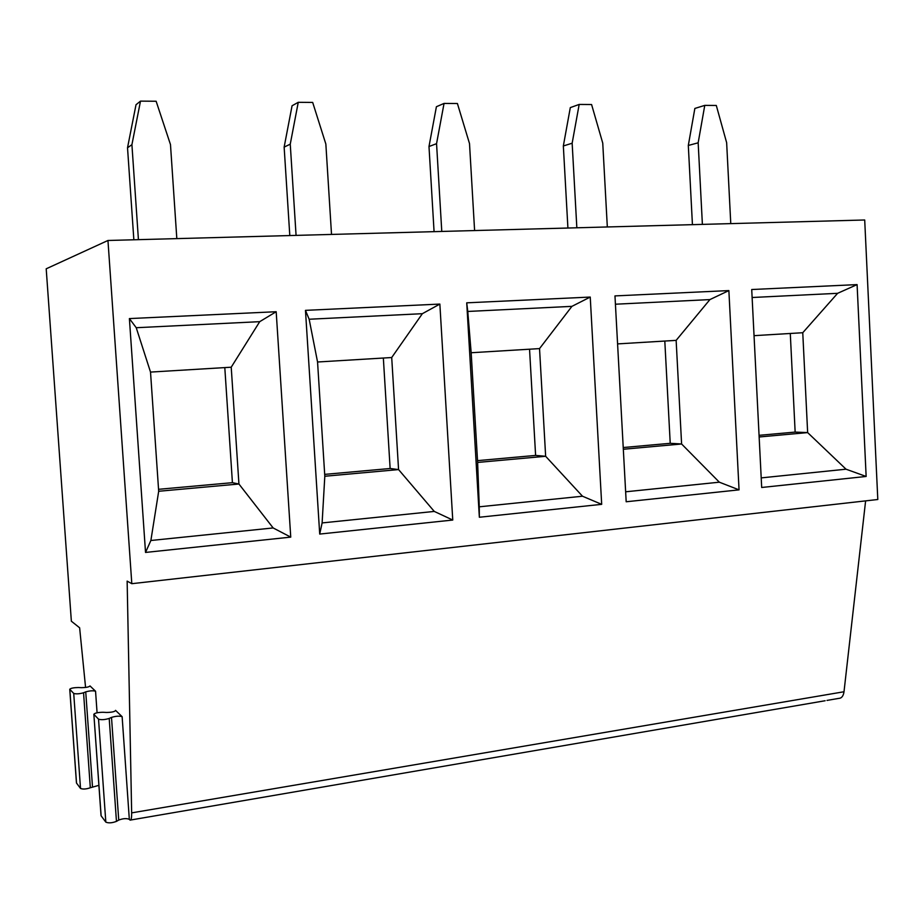 <?xml version="1.0" encoding="UTF-8"?>
<svg xmlns="http://www.w3.org/2000/svg" width="924" height="924" viewBox="0 0 924 924"><rect width="100%" height="100%" fill="white"/><g stroke="black" fill="none" stroke-linecap="round" stroke-linejoin="round"><path stroke-width="1.39" d="M107.958 240.483L864.702 219.993L877.8 499.503L131.809 583.691L107.958 240.483L46.2 268.803L71.356 621.205L79.626 627.789L85.574 687.444M138.427 239.662L131.913 144.687L127.524 147.759L133.853 239.79M127.524 147.759L136.013 104.735L140.494 101.12L156.133 101.247L170.478 144.56L176.819 238.623M827.003 700.415L838.738 698.394C841.602 698.301 843.369 696.095 844.005 691.753L865.615 500.877M702.39 224.393L698.163 142.804L688.311 145.461L692.434 224.659M754.042 335.666L802.76 332.721L807.645 432.594L846.026 469.196L866.146 476.461L761.688 487.479L751.72 289.524L857.091 284.604L866.146 476.461M752.124 297.505L837.618 293.312L802.76 332.721M761.203 477.893L846.026 469.196M759.147 436.983L807.645 432.594L795.148 432.086L790.286 333.472M837.618 293.312L857.091 284.604M759.054 435.331L795.148 432.086M140.494 101.12L131.913 144.687M131.809 583.691L127.142 581.115L131.658 812.877C131.693 818.006 131.173 820.42 130.088 820.119L129.325 819.334C126.6 818.19 123.065 818.433 118.734 820.073L116.459 821.378C112.058 823.03 108.512 823.284 105.821 822.117L101.051 815.719L93.855 714.264L101.132 815.88M98.903 785.342L90.321 787.756C86.198 789.188 82.929 789.408 80.515 788.438L76.461 782.986L69.75 689.269C70.755 688.195 73.62 687.618 78.321 687.525L81.497 687.675C86.232 687.583 89.062 687.006 90.009 685.943L95.553 691.221L97.078 712.785M276.184 311.723L290.748 537.121L145.53 552.437L129.395 318.584L276.184 311.723L259.713 321.668L231.219 367.209L238.935 484.014L158.685 491.268L150.878 540.494L145.53 552.437M439.859 304.077L452.76 520.039L319.716 534.072L305.463 310.36L439.859 304.077L422.36 313.686L391.707 357.53L398.567 469.577L324.809 476.253L317.556 362L391.707 357.53M590.24 297.066L601.686 504.342L479.348 517.244L466.724 302.829L590.24 297.066L571.921 306.352L539.535 348.602L545.645 456.283L582.501 496.223L601.686 504.342M728.874 290.586L739.05 489.859L626.183 501.767L614.968 295.911L728.874 290.586L709.909 299.584L676.137 340.367L681.6 443.994L719.334 482.189L739.05 489.859M93.855 714.264C94.86 713.016 97.921 712.358 103.049 712.277L106.526 712.462C111.665 712.381 114.703 711.723 115.627 710.487L115.569 710.775M115.535 710.36L122.13 716.678C119.427 715.834 115.881 716.065 111.504 717.394L109.205 718.445C104.77 719.784 101.213 720.015 98.533 719.161L93.936 714.391M95.553 691.221C93.116 690.505 89.847 690.725 85.736 691.868L83.553 692.769C79.406 693.936 76.126 694.155 73.724 693.427L69.75 689.269M158.547 489.316L232.421 482.674L238.935 484.014L273.146 527.951L290.748 537.121M129.395 318.584L136.232 327.72L150.52 372.083L231.219 367.209M224.798 367.602L232.421 482.674M150.52 372.083L158.685 491.268M136.232 327.72L259.713 321.668M150.878 540.494L273.146 527.951M625.64 491.799L719.334 482.189M730.769 223.62L726.645 142.7L716.308 105.475L704.769 105.382L698.163 142.804M617.59 343.901L676.137 340.367M615.419 304.215L709.909 299.584M623.226 447.539L670.223 443.312L681.6 443.994L623.319 449.26M664.806 341.048L670.223 443.312M571.921 306.352L467.775 311.457L471.171 352.737L477.627 462.439L545.645 456.283L535.608 455.417L477.523 460.637M529.544 349.214L535.608 455.417M477.627 462.439L479.267 506.814L582.501 496.223M471.171 352.737L539.535 348.602M479.267 506.814L479.348 517.244M467.775 311.457L466.724 302.829M324.694 474.382L390.136 468.503L398.567 469.577L434.268 511.422L452.76 520.039M383.344 358.027L390.136 468.503M317.556 362L309.159 319.242L422.36 313.686M324.809 476.253L322.118 522.926L434.268 511.422M298.256 102.31L290.252 144.167L284.142 147.112L292.065 105.763L298.256 102.31L312.682 102.425L325.849 144.04L331.52 234.43M309.159 319.242L305.463 310.36M322.118 522.926L319.716 534.072M284.142 147.112L289.801 235.562M296.073 235.389L290.252 144.167M579.175 104.435L572.152 143.22L563.34 145.969L570.304 107.611L579.175 104.435L591.579 104.528L602.748 143.116L607.322 226.969M563.34 145.969L567.913 228.032M576.842 227.789L572.152 143.22M441.776 231.45L436.555 143.67L428.99 146.523L434.072 231.658M428.99 146.523L436.405 106.722L444.051 103.419L457.403 103.511L469.507 143.566L474.601 230.561M444.051 103.419L436.555 143.67M688.311 145.461L694.86 108.443L704.769 105.382M131.658 812.877L844.005 691.753M122.13 716.678L129.325 819.334M69.808 689.373L76.519 783.125M73.724 693.427L80.515 788.438M98.533 719.161L105.821 822.117M111.504 717.394L118.734 820.073M83.553 692.769L90.321 787.756M85.736 691.868L92.481 786.636M109.205 718.445L116.459 821.378M825.132 700.739L130.688 820.015"/></g></svg>

